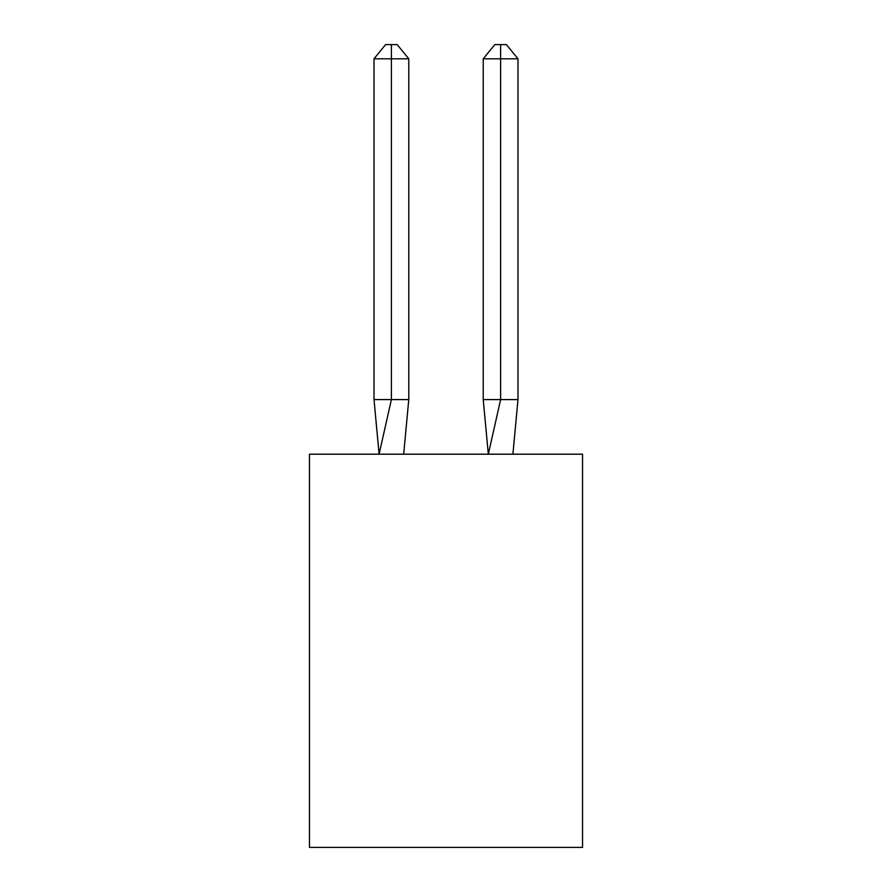 <?xml version="1.0" encoding="UTF-8"?>
<svg xmlns="http://www.w3.org/2000/svg" width="892" height="892" viewBox="0 0 892 892"><rect width="100%" height="100%" fill="white"/><g stroke="black" fill="none" stroke-linecap="round" stroke-linejoin="round"><path stroke-width="1.34" d="M582.532 454.195L582.532 847.4L309.468 847.4L309.468 454.195L582.532 454.195M408.77 399.583L408.77 58.794L391.387 58.794L391.387 399.583L374.016 399.583L379.1 454.195L391.387 399.583L391.387 58.794L391.387 399.583L391.387 58.794L391.387 399.583L391.387 58.794L391.387 399.583L391.387 58.794L391.387 399.583L391.387 58.794L391.387 399.583L391.387 58.794L391.387 399.583L391.387 58.794L391.387 399.583L391.387 58.794L391.387 399.583L391.387 58.794L391.387 399.583L391.387 58.794L391.387 399.583L391.387 58.794L391.387 399.583L391.387 58.794L391.387 399.583L391.387 58.794L391.387 399.583L391.387 58.794L391.387 399.583L391.387 58.794L391.387 399.583L391.387 58.794L391.387 399.583L391.387 58.794L391.387 399.583L408.77 399.583L403.675 454.195M374.016 58.794L385.6 44.6L391.387 44.6L391.387 58.794L374.016 58.794L374.016 399.583M391.387 44.6L397.185 44.6L408.77 58.794M517.984 399.583L500.613 399.583L500.613 58.794L517.984 58.794L517.984 399.583L512.9 454.195M483.23 399.583L500.613 399.583L488.325 454.195L483.23 399.583L483.23 58.794L494.815 44.6L506.4 44.6L517.984 58.794M500.613 44.6L500.613 58.794L483.23 58.794"/></g></svg>
